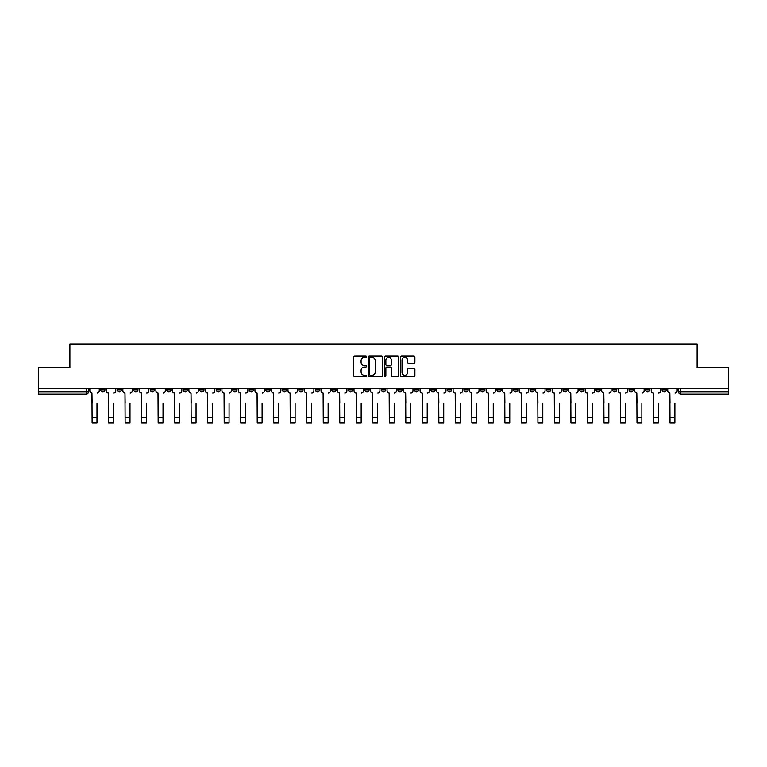 <?xml version="1.0" encoding="UTF-8"?>
<svg xmlns="http://www.w3.org/2000/svg" width="767" height="767" viewBox="0 0 767 767"><rect width="100%" height="100%" fill="white"/><g stroke="black" fill="none" stroke-linecap="round" stroke-linejoin="round"><path stroke-width="1.15" d="M366.568 356.665A0.729 0.729 0 0 0 365.84 355.936L354.805 355.936A1.035 1.035 0 0 0 353.76 356.981L353.76 375.677A1.035 1.035 0 0 0 354.805 376.712L365.84 376.712A0.729 0.729 0 0 0 366.568 375.993A0.729 0.729 0 0 0 365.84 375.264L364.411 375.264A3.327 3.327 0 0 1 361.084 371.937L361.084 370.375A3.327 3.327 0 0 1 364.411 367.057L365.84 367.057A0.729 0.729 0 0 0 366.568 366.329A0.729 0.729 0 0 0 365.84 365.6L364.411 365.6A3.327 3.327 0 0 1 361.084 362.273L361.084 360.72A3.327 3.327 0 0 1 364.411 357.393L365.84 357.393A0.729 0.729 0 0 0 366.568 356.665M645.565 388.658L645.565 389.828L649.802 389.828A2.119 2.119 0 0 1 647.684 391.937A2.119 2.119 0 0 1 645.565 389.828L645.565 388.658M563.007 388.658L563.007 389.828L567.244 389.828A2.119 2.119 0 0 1 565.126 391.937A2.119 2.119 0 0 1 563.007 389.828L563.007 388.658M546.497 389.828L546.497 388.658L546.497 389.828A2.119 2.119 0 0 0 548.616 391.937A2.119 2.119 0 0 1 546.497 389.828L550.735 389.828A2.119 2.119 0 0 1 548.616 391.937M513.478 388.658L513.478 389.828L517.706 389.828A2.119 2.119 0 0 1 515.587 391.937A2.119 2.119 0 0 1 513.478 389.828L513.478 388.658M496.958 389.828L496.958 388.658L496.958 389.828A2.119 2.119 0 0 0 499.077 391.937A2.119 2.119 0 0 1 496.958 389.828L501.196 389.828A2.119 2.119 0 0 1 499.077 391.937M480.449 389.828L480.449 388.658L480.449 389.828A2.119 2.119 0 0 0 482.568 391.937A2.119 2.119 0 0 1 480.449 389.828L484.686 389.828A2.119 2.119 0 0 1 482.568 391.937A2.119 2.119 0 0 0 484.686 389.828A2.119 2.119 0 0 1 482.568 391.937M430.92 389.828L430.92 388.658L430.92 389.828A2.119 2.119 0 0 0 433.039 391.937A2.119 2.119 0 0 1 430.92 389.828L435.148 389.828A2.119 2.119 0 0 1 433.039 391.937M414.41 388.658L414.41 389.828L418.638 389.828A2.119 2.119 0 0 1 416.519 391.937A2.119 2.119 0 0 1 414.41 389.828L414.41 388.658M397.891 388.658L397.891 389.828L402.129 389.828A2.119 2.119 0 0 1 400.01 391.937A2.119 2.119 0 0 1 397.891 389.828L397.891 388.658M381.381 388.658L381.381 389.828L385.619 389.828A2.119 2.119 0 0 1 383.5 391.937A2.119 2.119 0 0 1 381.381 389.828L381.381 388.658M364.871 389.828L364.871 388.658L364.871 389.828A2.119 2.119 0 0 0 366.99 391.937A2.119 2.119 0 0 1 364.871 389.828L369.109 389.828A2.119 2.119 0 0 1 366.99 391.937M331.852 388.658L331.852 389.828L336.08 389.828A2.119 2.119 0 0 1 333.961 391.937A2.119 2.119 0 0 1 331.852 389.828L331.852 388.658M315.342 389.828L315.342 388.658L315.342 389.828A2.119 2.119 0 0 0 317.452 391.937A2.119 2.119 0 0 1 315.342 389.828L319.571 389.828A2.119 2.119 0 0 1 317.452 391.937A2.119 2.119 0 0 0 319.571 389.828A2.119 2.119 0 0 1 317.452 391.937M216.265 388.658L216.265 389.828L220.503 389.828A2.119 2.119 0 0 1 218.384 391.937A2.119 2.119 0 0 1 216.265 389.828L216.265 388.658M199.756 388.658L199.756 389.828L203.993 389.828A2.119 2.119 0 0 1 201.874 391.937A2.119 2.119 0 0 1 199.756 389.828L199.756 388.658M183.246 388.658L183.246 389.828L187.484 389.828A2.119 2.119 0 0 1 185.365 391.937A2.119 2.119 0 0 1 183.246 389.828L183.246 388.658M150.227 388.658L150.227 389.828L154.455 389.828A2.119 2.119 0 0 1 152.345 391.937A2.119 2.119 0 0 1 150.227 389.828L150.227 388.658M133.717 388.658L133.717 389.828L137.945 389.828A2.119 2.119 0 0 1 135.826 391.937A2.119 2.119 0 0 1 133.717 389.828L133.717 388.658M413.864 363.261A1.035 1.035 0 0 0 414.899 362.225L414.899 356.981A1.035 1.035 0 0 0 413.864 355.936L401.601 355.936A1.035 1.035 0 0 0 400.566 356.981L400.566 375.677A1.035 1.035 0 0 0 401.601 376.712L413.864 376.712A1.035 1.035 0 0 0 414.899 375.677L414.899 369.339A1.035 1.035 0 0 0 413.864 368.304L408.619 368.304A1.035 1.035 0 0 0 407.574 369.339L407.574 372.484A2.78 2.78 0 0 1 404.794 375.264A2.78 2.78 0 0 1 402.023 372.484L402.023 360.174A2.78 2.78 0 0 1 404.794 357.393A2.78 2.78 0 0 1 407.574 360.174L407.574 362.225A1.035 1.035 0 0 0 408.619 363.261L413.864 363.261M38.35 388.658L38.35 367.594L69.893 367.594L69.893 343.99L697.107 343.99L697.107 367.594L728.65 367.594L728.65 388.658L38.35 388.658L38.35 391.937L88.416 391.937L88.416 388.658L88.416 391.937A2.119 2.119 0 0 1 86.297 394.056L38.35 394.056L38.35 391.937M382.589 356.981A1.035 1.035 0 0 0 381.554 355.936L369.291 355.936A1.035 1.035 0 0 0 368.256 356.981L368.256 375.677A1.035 1.035 0 0 0 369.291 376.712L381.554 376.712A1.035 1.035 0 0 0 382.589 375.677L382.589 356.981M385.446 355.936L397.709 355.936A1.035 1.035 0 0 1 398.744 356.981L398.744 375.677A1.035 1.035 0 0 1 397.709 376.712L392.464 376.712A1.035 1.035 0 0 1 391.419 375.677L391.419 368.093A1.035 1.035 0 0 0 390.384 367.057L386.904 367.057A1.035 1.035 0 0 0 385.868 368.093L385.868 375.993A0.729 0.729 0 0 1 385.139 376.712A0.729 0.729 0 0 1 384.411 375.993L384.411 356.981A1.035 1.035 0 0 1 385.446 355.936M678.584 388.658L678.584 391.937L728.65 391.937L728.65 394.056L680.703 394.056A2.119 2.119 0 0 1 678.584 391.937A2.119 2.119 0 0 0 680.703 394.056L680.703 388.658M728.65 388.658L728.65 391.937M666.312 388.658L666.312 389.828A2.119 2.119 0 0 1 664.193 391.937A2.119 2.119 0 0 1 662.074 389.828L666.312 389.828M662.074 388.658L662.074 389.828M649.802 388.658L649.802 389.828A2.119 2.119 0 0 1 647.684 391.937A2.119 2.119 0 0 0 649.802 389.828M633.283 388.658L633.283 389.828A2.119 2.119 0 0 1 631.174 391.937A2.119 2.119 0 0 1 629.055 389.828L633.283 389.828M629.055 388.658L629.055 389.828M616.773 388.658L616.773 389.828A2.119 2.119 0 0 1 614.655 391.937A2.119 2.119 0 0 1 612.545 389.828L616.773 389.828M612.545 388.658L612.545 389.828M600.264 388.658L600.264 389.828A2.119 2.119 0 0 1 598.145 391.937A2.119 2.119 0 0 1 596.026 389.828A2.119 2.119 0 0 0 598.145 391.937M596.026 388.658L596.026 389.828L600.264 389.828M583.754 388.658L583.754 389.828A2.119 2.119 0 0 1 581.635 391.937A2.119 2.119 0 0 1 579.516 389.828L583.754 389.828M579.516 388.658L579.516 389.828M567.244 388.658L567.244 389.828L567.244 388.658M550.735 388.658L550.735 389.828M534.216 388.658L534.216 389.828A2.119 2.119 0 0 1 532.106 391.937A2.119 2.119 0 0 1 529.987 389.828L534.216 389.828A2.119 2.119 0 0 1 532.106 391.937A2.119 2.119 0 0 0 534.216 389.828L534.216 388.658M529.987 388.658L529.987 389.828M517.706 388.658L517.706 389.828A2.119 2.119 0 0 1 515.587 391.937A2.119 2.119 0 0 0 517.706 389.828L517.706 388.658M501.196 388.658L501.196 389.828L501.196 388.658M484.686 388.658L484.686 389.828M468.177 388.658L468.177 389.828A2.119 2.119 0 0 1 466.058 391.937A2.119 2.119 0 0 1 463.939 389.828L468.177 389.828A2.119 2.119 0 0 1 466.058 391.937A2.119 2.119 0 0 0 468.177 389.828M463.939 388.658L463.939 389.828M451.658 388.658L451.658 389.828A2.119 2.119 0 0 1 449.548 391.937A2.119 2.119 0 0 1 447.429 389.828A2.119 2.119 0 0 0 449.548 391.937A2.119 2.119 0 0 0 451.658 389.828A2.119 2.119 0 0 1 449.548 391.937M447.429 388.658L447.429 389.828L451.658 389.828M435.148 388.658L435.148 389.828L435.148 388.658M418.638 388.658L418.638 389.828L418.638 388.658M402.129 388.658L402.129 389.828A2.119 2.119 0 0 1 400.01 391.937A2.119 2.119 0 0 0 402.129 389.828L402.129 388.658M385.619 388.658L385.619 389.828A2.119 2.119 0 0 1 383.5 391.937A2.119 2.119 0 0 0 385.619 389.828M369.109 388.658L369.109 389.828L369.109 388.658M352.59 388.658L352.59 389.828A2.119 2.119 0 0 1 350.481 391.937A2.119 2.119 0 0 1 348.362 389.828A2.119 2.119 0 0 0 350.481 391.937M348.362 388.658L348.362 389.828L352.59 389.828M336.08 388.658L336.08 389.828A2.119 2.119 0 0 1 333.961 391.937A2.119 2.119 0 0 0 336.08 389.828L336.08 388.658M319.571 388.658L319.571 389.828M303.061 388.658L303.061 389.828A2.119 2.119 0 0 1 300.942 391.937A2.119 2.119 0 0 1 298.823 389.828L303.061 389.828M298.823 388.658L298.823 389.828M286.551 388.658L286.551 389.828A2.119 2.119 0 0 1 284.432 391.937A2.119 2.119 0 0 1 282.314 389.828L286.551 389.828M282.314 388.658L282.314 389.828M270.042 388.658L270.042 389.828A2.119 2.119 0 0 1 267.923 391.937A2.119 2.119 0 0 1 265.804 389.828L270.042 389.828M265.804 388.658L265.804 389.828M253.522 388.658L253.522 389.828A2.119 2.119 0 0 1 251.413 391.937A2.119 2.119 0 0 1 249.294 389.828L253.522 389.828M249.294 388.658L249.294 389.828M237.013 388.658L237.013 389.828A2.119 2.119 0 0 1 234.894 391.937A2.119 2.119 0 0 1 232.785 389.828L237.013 389.828M232.785 388.658L232.785 389.828M220.503 388.658L220.503 389.828L220.503 388.658M203.993 388.658L203.993 389.828M187.484 388.658L187.484 389.828L187.484 388.658M170.974 388.658L170.974 389.828A2.119 2.119 0 0 1 168.855 391.937A2.119 2.119 0 0 1 166.736 389.828L170.974 389.828M166.736 388.658L166.736 389.828M154.455 388.658L154.455 389.828M137.945 388.658L137.945 389.828L137.945 388.658M121.435 388.658L121.435 389.828A2.119 2.119 0 0 1 119.316 391.937A2.119 2.119 0 0 1 117.198 389.828L121.435 389.828M117.198 388.658L117.198 389.828M100.688 388.658L100.688 389.828L104.926 389.828L104.926 388.658L104.926 389.828A2.119 2.119 0 0 1 102.807 391.937A2.119 2.119 0 0 1 100.688 389.828A2.119 2.119 0 0 0 102.807 391.937M86.297 394.056A2.119 2.119 0 0 0 88.416 391.937A2.119 2.119 0 0 1 86.297 394.056L86.297 388.658M370.432 357.393A0.729 0.729 0 0 0 369.713 358.122L369.713 374.536A0.729 0.729 0 0 0 370.432 375.264L371.937 375.264A3.327 3.327 0 0 0 375.264 371.937L375.264 360.72A3.327 3.327 0 0 0 371.937 357.393L370.432 357.393M391.419 360.222A2.78 2.78 0 0 0 388.639 357.441A2.78 2.78 0 0 0 385.868 360.222L385.868 364.565A1.035 1.035 0 0 0 386.904 365.6L390.384 365.6A1.035 1.035 0 0 0 391.419 364.565L391.419 360.222M89.844 390.882L89.844 388.658L89.844 390.882A2.119 2.119 0 0 0 91.963 393.001L92.117 403.058M91.963 393.001L92.117 423.01L96.987 423.01L96.987 403.058M99.259 390.882L99.259 388.658L99.259 390.882A2.119 2.119 0 0 1 97.141 393.001M96.987 423.01L92.117 423.01M106.354 390.882L106.354 388.658L106.354 390.882A2.119 2.119 0 0 0 108.473 393.001L108.626 403.058M108.473 393.001L108.626 423.01L113.497 423.01L113.497 403.058M115.769 390.882L115.769 388.658L115.769 390.882A2.119 2.119 0 0 1 113.66 393.001M122.864 390.882L122.864 388.658L122.864 390.882A2.119 2.119 0 0 0 124.983 393.001L125.136 403.058M124.983 393.001L125.136 423.01L130.006 423.01L130.006 403.058M132.288 390.882L132.288 388.658L132.288 390.882A2.119 2.119 0 0 1 130.169 393.001M139.373 390.882L139.373 388.658L139.373 390.882A2.119 2.119 0 0 0 141.492 393.001L141.655 403.058M141.492 393.001L141.655 423.01L146.516 423.01L146.516 403.058M148.798 390.882L148.798 388.658L148.798 390.882A2.119 2.119 0 0 1 146.679 393.001M113.497 423.01L108.626 423.01M130.006 423.01L125.136 423.01M146.516 423.01L141.655 423.01M155.883 390.882L155.883 388.658L155.883 390.882A2.119 2.119 0 0 0 158.002 393.001L158.165 403.058M158.002 393.001L158.165 423.01L163.035 423.01L163.035 403.058M165.308 390.882L165.308 388.658L165.308 390.882A2.119 2.119 0 0 1 163.189 393.001M172.402 390.882L172.402 388.658L172.402 390.882A2.119 2.119 0 0 0 174.512 393.001L174.675 403.058M174.512 393.001L174.675 423.01L179.545 423.01L179.545 403.058M181.817 390.882L181.817 388.658L181.817 390.882A2.119 2.119 0 0 1 179.699 393.001M163.035 423.01L158.165 423.01M179.545 423.01L174.675 423.01M188.912 390.882L188.912 388.658L188.912 390.882A2.119 2.119 0 0 0 191.031 393.001L191.184 403.058M191.031 393.001L191.184 423.01L196.055 423.01L196.055 403.058M198.327 390.882L198.327 388.658L198.327 390.882A2.119 2.119 0 0 1 196.218 393.001M205.422 390.882L205.422 388.658L205.422 390.882A2.119 2.119 0 0 0 207.541 393.001L207.694 403.058M207.541 393.001L207.694 423.01L212.564 423.01L212.564 403.058M214.837 390.882L214.837 388.658L214.837 390.882A2.119 2.119 0 0 1 212.727 393.001M221.931 390.882L221.931 388.658L221.931 390.882A2.119 2.119 0 0 0 224.05 393.001L224.204 403.058M224.05 393.001L224.204 423.01L229.074 423.01L229.074 403.058M231.356 390.882L231.356 388.658L231.356 390.882A2.119 2.119 0 0 1 229.237 393.001M238.441 390.882L238.441 388.658L238.441 390.882A2.119 2.119 0 0 0 240.56 393.001L240.723 403.058M240.56 393.001L240.723 423.01L245.584 423.01L245.584 403.058M247.866 390.882L247.866 388.658L247.866 390.882A2.119 2.119 0 0 1 245.747 393.001M254.951 390.882L254.951 388.658L254.951 390.882A2.119 2.119 0 0 0 257.07 393.001L257.233 403.058M257.07 393.001L257.233 423.01L262.103 423.01L262.103 403.058M264.375 390.882L264.375 388.658L264.375 390.882A2.119 2.119 0 0 1 262.256 393.001M271.47 390.882L271.47 388.658L271.47 390.882A2.119 2.119 0 0 0 273.579 393.001L273.742 403.058M273.579 393.001L273.742 423.01L278.613 423.01L278.613 403.058M280.885 390.882L280.885 388.658L280.885 390.882A2.119 2.119 0 0 1 278.766 393.001M287.98 390.882L287.98 388.658L287.98 390.882A2.119 2.119 0 0 0 290.099 393.001L290.252 403.058M290.099 393.001L290.252 423.01L295.122 423.01L295.122 403.058M297.395 390.882L297.395 388.658L297.395 390.882A2.119 2.119 0 0 1 295.285 393.001M304.489 390.882L304.489 388.658L304.489 390.882A2.119 2.119 0 0 0 306.608 393.001L306.762 403.058M306.608 393.001L306.762 423.01L311.632 423.01L311.632 403.058M313.904 390.882L313.904 388.658L313.904 390.882A2.119 2.119 0 0 1 311.795 393.001M196.055 423.01L191.184 423.01M212.564 423.01L207.694 423.01M229.074 423.01L224.204 423.01M245.584 423.01L240.723 423.01M262.103 423.01L257.233 423.01M278.613 423.01L273.742 423.01M295.122 423.01L290.252 423.01M311.632 423.01L306.762 423.01M320.999 390.882L320.999 388.658L320.999 390.882A2.119 2.119 0 0 0 323.118 393.001L323.271 403.058M323.118 393.001L323.271 423.01L328.142 423.01L328.142 403.058M330.424 390.882L330.424 388.658L330.424 390.882A2.119 2.119 0 0 1 328.305 393.001M337.509 390.882L337.509 388.658L337.509 390.882A2.119 2.119 0 0 0 339.628 393.001L339.791 403.058M339.628 393.001L339.791 423.01L344.651 423.01L344.651 403.058M346.933 390.882L346.933 388.658L346.933 390.882A2.119 2.119 0 0 1 344.814 393.001M354.018 390.882L354.018 388.658L354.018 390.882A2.119 2.119 0 0 0 356.137 393.001L356.3 403.058M356.137 393.001L356.3 423.01L361.171 423.01L361.171 403.058M363.443 390.882L363.443 388.658L363.443 390.882A2.119 2.119 0 0 1 361.324 393.001M370.538 390.882L370.538 388.658L370.538 390.882A2.119 2.119 0 0 0 372.647 393.001L372.81 403.058M372.647 393.001L372.81 423.01L377.68 423.01L377.68 403.058M379.953 390.882L379.953 388.658L379.953 390.882A2.119 2.119 0 0 1 377.834 393.001M387.047 390.882L387.047 388.658L387.047 390.882A2.119 2.119 0 0 0 389.166 393.001L389.32 403.058M389.166 393.001L389.32 423.01L394.19 423.01L394.19 403.058M396.462 390.882L396.462 388.658L396.462 390.882A2.119 2.119 0 0 1 394.353 393.001M403.557 390.882L403.557 388.658L403.557 390.882A2.119 2.119 0 0 0 405.676 393.001L405.829 403.058M405.676 393.001L405.829 423.01L410.7 423.01L410.7 403.058M412.982 390.882L412.982 388.658L412.982 390.882A2.119 2.119 0 0 1 410.863 393.001M420.067 390.882L420.067 388.658L420.067 390.882A2.119 2.119 0 0 0 422.186 393.001L422.349 403.058M422.186 393.001L422.349 423.01L427.209 423.01L427.209 403.058M429.491 390.882L429.491 388.658L429.491 390.882A2.119 2.119 0 0 1 427.372 393.001M436.576 390.882L436.576 388.658L436.576 390.882A2.119 2.119 0 0 0 438.695 393.001L438.858 403.058M438.695 393.001L438.858 423.01L443.729 423.01L443.729 403.058M446.001 390.882L446.001 388.658L446.001 390.882A2.119 2.119 0 0 1 443.882 393.001M453.096 390.882L453.096 388.658L453.096 390.882A2.119 2.119 0 0 0 455.205 393.001L455.368 403.058M455.205 393.001L455.368 423.01L460.238 423.01L460.238 403.058M462.511 390.882L462.511 388.658L462.511 390.882A2.119 2.119 0 0 1 460.392 393.001M469.605 390.882L469.605 388.658L469.605 390.882A2.119 2.119 0 0 0 471.715 393.001L471.878 403.058M471.715 393.001L471.878 423.01L476.748 423.01L476.748 403.058M479.02 390.882L479.02 388.658L479.02 390.882A2.119 2.119 0 0 1 476.901 393.001M486.115 390.882L486.115 388.658L486.115 390.882A2.119 2.119 0 0 0 488.234 393.001L488.387 403.058M488.234 393.001L488.387 423.01L493.258 423.01L493.258 403.058M495.53 390.882L495.53 388.658L495.53 390.882A2.119 2.119 0 0 1 493.421 393.001M502.625 390.882L502.625 388.658L502.625 390.882A2.119 2.119 0 0 0 504.744 393.001L504.897 403.058M504.744 393.001L504.897 423.01L509.767 423.01L509.767 403.058M512.049 390.882L512.049 388.658L512.049 390.882A2.119 2.119 0 0 1 509.93 393.001M519.134 390.882L519.134 388.658L519.134 390.882A2.119 2.119 0 0 0 521.253 393.001L521.416 403.058M521.253 393.001L521.416 423.01L526.277 423.01L526.277 403.058M528.559 390.882L528.559 388.658L528.559 390.882A2.119 2.119 0 0 1 526.44 393.001M535.644 390.882L535.644 388.658L535.644 390.882A2.119 2.119 0 0 0 537.763 393.001L537.926 403.058M537.763 393.001L537.926 423.01L542.796 423.01L542.796 403.058M545.069 390.882L545.069 388.658L545.069 390.882A2.119 2.119 0 0 1 542.95 393.001M552.163 390.882L552.163 388.658L552.163 390.882A2.119 2.119 0 0 0 554.273 393.001L554.436 403.058M554.273 393.001L554.436 423.01L559.306 423.01L559.306 403.058M561.578 390.882L561.578 388.658L561.578 390.882A2.119 2.119 0 0 1 559.459 393.001M328.142 423.01L323.271 423.01M344.651 423.01L339.791 423.01M361.171 423.01L356.3 423.01M377.68 423.01L372.81 423.01M394.19 423.01L389.32 423.01M410.7 423.01L405.829 423.01M427.209 423.01L422.349 423.01M443.729 423.01L438.858 423.01M460.238 423.01L455.368 423.01M476.748 423.01L471.878 423.01M493.258 423.01L488.387 423.01M509.767 423.01L504.897 423.01M526.277 423.01L521.416 423.01M542.796 423.01L537.926 423.01M559.306 423.01L554.436 423.01M568.673 390.882L568.673 388.658L568.673 390.882A2.119 2.119 0 0 0 570.782 393.001L570.945 403.058M570.782 393.001L570.945 423.01L575.816 423.01L575.816 403.058M578.088 390.882L578.088 388.658L578.088 390.882A2.119 2.119 0 0 1 575.969 393.001M575.816 423.01L570.945 423.01M585.183 390.882L585.183 388.658L585.183 390.882A2.119 2.119 0 0 0 587.301 393.001L587.455 403.058M587.301 393.001L587.455 423.01L592.325 423.01L592.325 403.058M594.598 390.882L594.598 388.658L594.598 390.882A2.119 2.119 0 0 1 592.488 393.001M592.325 423.01L587.455 423.01M601.692 390.882L601.692 388.658L601.692 390.882A2.119 2.119 0 0 0 603.811 393.001L603.965 403.058M603.811 393.001L603.965 423.01L608.835 423.01L608.835 403.058M611.117 390.882L611.117 388.658L611.117 390.882A2.119 2.119 0 0 1 608.998 393.001M608.835 423.01L603.965 423.01M618.202 390.882L618.202 388.658L618.202 390.882A2.119 2.119 0 0 0 620.321 393.001L620.484 403.058M620.321 393.001L620.484 423.01L625.345 423.01L625.345 403.058M627.627 390.882L627.627 388.658L627.627 390.882A2.119 2.119 0 0 1 625.508 393.001M625.345 423.01L620.484 423.01M634.712 390.882L634.712 388.658L634.712 390.882A2.119 2.119 0 0 0 636.831 393.001L636.993 403.058M636.831 393.001L636.993 423.01L641.864 423.01L641.864 403.058M644.136 390.882L644.136 388.658L644.136 390.882A2.119 2.119 0 0 1 642.017 393.001M641.864 423.01L636.993 423.01M651.231 390.882L651.231 388.658L651.231 390.882A2.119 2.119 0 0 0 653.34 393.001L653.503 403.058M653.34 393.001L653.503 423.01L658.374 423.01L658.374 403.058M660.646 390.882L660.646 388.658L660.646 390.882A2.119 2.119 0 0 1 658.527 393.001M658.374 423.01L653.503 423.01M667.741 390.882L667.741 388.658L667.741 390.882A2.119 2.119 0 0 0 669.859 393.001L670.013 403.058M669.859 393.001L670.013 423.01L674.883 423.01L674.883 403.058M677.156 390.882L677.156 388.658L677.156 390.882A2.119 2.119 0 0 1 675.037 393.001M674.883 423.01L670.013 423.01M96.987 417.66L92.117 417.66M113.497 417.66L108.626 417.66M130.006 417.66L125.136 417.66M146.516 417.66L141.655 417.66M163.035 417.66L158.165 417.66M179.545 417.66L174.675 417.66M196.055 417.66L191.184 417.66M212.564 417.66L207.694 417.66M229.074 417.66L224.204 417.66M245.584 417.66L240.723 417.66M262.103 417.66L257.233 417.66M278.613 417.66L273.742 417.66M295.122 417.66L290.252 417.66M311.632 417.66L306.762 417.66M328.142 417.66L323.271 417.66M344.651 417.66L339.791 417.66M361.171 417.66L356.3 417.66M377.68 417.66L372.81 417.66M394.19 417.66L389.32 417.66M410.7 417.66L405.829 417.66M427.209 417.66L422.349 417.66M443.729 417.66L438.858 417.66M460.238 417.66L455.368 417.66M476.748 417.66L471.878 417.66M493.258 417.66L488.387 417.66M509.767 417.66L504.897 417.66M526.277 417.66L521.416 417.66M542.796 417.66L537.926 417.66M559.306 417.66L554.436 417.66M575.816 417.66L570.945 417.66M592.325 417.66L587.455 417.66M608.835 417.66L603.965 417.66M625.345 417.66L620.484 417.66M641.864 417.66L636.993 417.66M658.374 417.66L653.503 417.66M674.883 417.66L670.013 417.66"/></g></svg>
